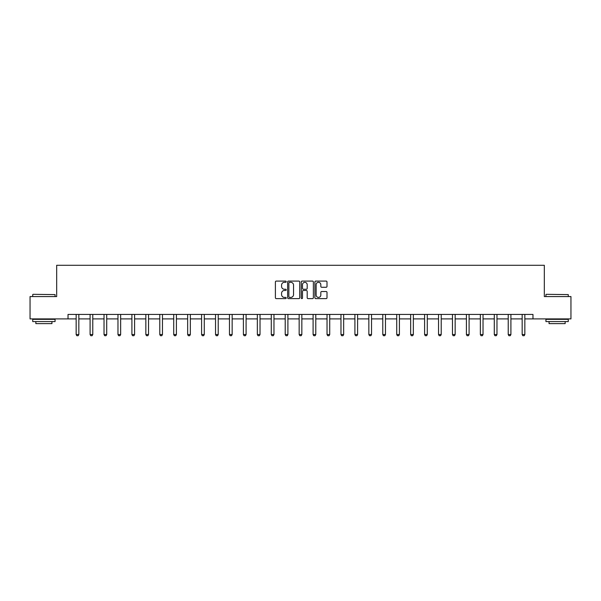 <?xml version="1.0" encoding="UTF-8"?>
<svg xmlns="http://www.w3.org/2000/svg" width="601" height="601" viewBox="0 0 601 601"><rect width="100%" height="100%" fill="white"/><g stroke="black" fill="none" stroke-linecap="round" stroke-linejoin="round"><path stroke-width="0.9" d="M286.204 281.704A0.616 0.616 0 0 0 285.588 281.088L276.272 281.088A0.879 0.879 0 0 0 275.393 281.967L275.393 297.75A0.879 0.879 0 0 0 276.272 298.629L285.588 298.629A0.616 0.616 0 0 0 286.204 298.013A0.616 0.616 0 0 0 285.588 297.397L284.386 297.397A2.81 2.81 0 0 1 281.576 294.595L281.576 293.28A2.81 2.81 0 0 1 284.386 290.471L285.588 290.471A0.616 0.616 0 0 0 286.204 289.862A0.616 0.616 0 0 0 285.588 289.246L284.386 289.246A2.81 2.81 0 0 1 281.576 286.437L281.576 285.122A2.81 2.81 0 0 1 284.386 282.32L285.588 282.32A0.616 0.616 0 0 0 286.204 281.704M326.133 287.27A0.879 0.879 0 0 0 327.004 286.392L327.004 281.967A0.879 0.879 0 0 0 326.133 281.088L315.78 281.088A0.879 0.879 0 0 0 314.901 281.967L314.901 297.75A0.879 0.879 0 0 0 315.78 298.629L326.133 298.629A0.879 0.879 0 0 0 327.004 297.75L327.004 292.402A0.879 0.879 0 0 0 326.133 291.523L321.7 291.523A0.879 0.879 0 0 0 320.821 292.402L320.821 295.053A2.344 2.344 0 0 1 318.477 297.397A2.344 2.344 0 0 1 316.134 295.053L316.134 284.664A2.344 2.344 0 0 1 318.477 282.32A2.344 2.344 0 0 1 320.821 284.664L320.821 286.392A0.879 0.879 0 0 0 321.7 287.27L326.133 287.27M68.026 318.898L30.05 318.898L30.05 296.563L56.674 296.563L56.674 265.289L544.326 265.289L544.326 296.563L570.95 296.563L570.95 318.898L532.974 318.898L532.974 314.428L68.026 314.428L68.026 318.898L76.154 318.898M299.734 281.967A0.879 0.879 0 0 0 298.855 281.088L288.51 281.088A0.879 0.879 0 0 0 287.631 281.967L287.631 297.75A0.879 0.879 0 0 0 288.51 298.629L298.855 298.629A0.879 0.879 0 0 0 299.734 297.75L299.734 281.967M302.145 281.088L312.49 281.088A0.879 0.879 0 0 1 313.369 281.967L313.369 297.75A0.879 0.879 0 0 1 312.49 298.629L308.065 298.629A0.879 0.879 0 0 1 307.186 297.75L307.186 291.35A0.879 0.879 0 0 0 306.307 290.471L303.37 290.471A0.879 0.879 0 0 0 302.498 291.35L302.498 298.013A0.616 0.616 0 0 1 301.882 298.629A0.616 0.616 0 0 1 301.266 298.013L301.266 281.967A0.879 0.879 0 0 1 302.145 281.088M78.836 318.898L90.09 318.898M92.772 318.898L104.026 318.898M106.708 318.898L117.969 318.898M120.643 318.898L131.904 318.898M134.586 318.898L145.84 318.898M148.522 318.898L159.783 318.898M162.458 318.898L173.719 318.898M176.401 318.898L187.655 318.898M190.337 318.898L201.59 318.898M204.272 318.898L215.534 318.898M218.216 318.898L229.469 318.898M232.151 318.898L243.405 318.898M246.087 318.898L257.348 318.898M260.023 318.898L271.284 318.898M273.966 318.898L285.22 318.898M287.902 318.898L299.163 318.898M301.837 318.898L313.098 318.898M315.78 318.898L327.034 318.898M329.716 318.898L340.977 318.898M343.652 318.898L354.913 318.898M357.595 318.898L368.849 318.898M371.531 318.898L382.784 318.898M385.466 318.898L396.728 318.898M399.41 318.898L410.663 318.898M413.345 318.898L424.599 318.898M427.281 318.898L438.542 318.898M441.217 318.898L452.478 318.898M455.16 318.898L466.414 318.898M469.096 318.898L480.357 318.898M483.031 318.898L494.292 318.898M496.974 318.898L508.228 318.898M510.91 318.898L522.164 318.898M524.846 318.898L532.974 318.898M289.472 282.32A0.616 0.616 0 0 0 288.856 282.928L288.856 296.789A0.616 0.616 0 0 0 289.472 297.397L290.741 297.397A2.81 2.81 0 0 0 293.551 294.595L293.551 285.122A2.81 2.81 0 0 0 290.741 282.32L289.472 282.32M307.186 284.709A2.344 2.344 0 0 0 304.842 282.357A2.344 2.344 0 0 0 302.498 284.709L302.498 288.367A0.879 0.879 0 0 0 303.37 289.246L306.307 289.246A0.879 0.879 0 0 0 307.186 288.367L307.186 284.709M78.934 314.428L78.874 314.623A0.894 0.894 0 0 0 78.836 314.894L78.836 334.547L78.16 335.711L76.823 335.711L76.154 334.547L76.154 314.894A0.894 0.894 0 0 0 76.109 314.623L76.049 314.428M76.154 334.547L78.836 334.547M32.995 294.325L55.067 294.595L32.995 294.325M43.896 321.58L32.732 321.58L32.732 319.341L55.067 319.341L55.067 321.58L43.896 321.58M51.941 321.58L51.941 323.631L35.857 323.631L35.857 321.58M546.204 294.325L568.268 294.595L546.204 294.325M557.104 321.58L545.933 321.58L545.933 319.341L568.268 319.341L568.268 321.58L557.104 321.58M565.143 321.58L565.143 323.631L549.059 323.631L549.059 321.58M92.877 314.428L92.809 314.623A0.894 0.894 0 0 0 92.772 314.894L92.772 334.547L92.103 335.711L90.759 335.711L90.09 334.547L90.09 314.894A0.894 0.894 0 0 0 90.045 314.623L89.985 314.428M90.09 334.547L92.772 334.547M106.813 314.428L106.753 314.623A0.894 0.894 0 0 0 106.708 314.894L106.708 334.547L106.039 335.711L104.702 335.711L104.026 334.547L104.026 314.894A0.894 0.894 0 0 0 103.988 314.623L103.928 314.428M104.026 334.547L106.708 334.547M120.748 314.428L120.688 314.623A0.894 0.894 0 0 0 120.643 314.894L120.643 334.547L119.975 335.711L118.637 335.711L117.969 334.547L117.969 314.894A0.894 0.894 0 0 0 117.924 314.623L117.864 314.428M117.969 334.547L120.643 334.547M134.692 314.428L134.624 314.623A0.894 0.894 0 0 0 134.586 314.894L134.586 334.547L133.918 335.711L132.573 335.711L131.904 334.547L131.904 314.894A0.894 0.894 0 0 0 131.859 314.623L131.799 314.428M131.904 334.547L134.586 334.547M148.627 314.428L148.567 314.623A0.894 0.894 0 0 0 148.522 314.894L148.522 334.547L147.854 335.711L146.509 335.711L145.84 334.547L145.84 314.894A0.894 0.894 0 0 0 145.803 314.623L145.735 314.428M145.84 334.547L148.522 334.547M162.563 314.428L162.503 314.623A0.894 0.894 0 0 0 162.458 314.894L162.458 334.547L161.789 335.711L160.452 335.711L159.783 334.547L159.783 314.894A0.894 0.894 0 0 0 159.738 314.623L159.678 314.428M159.783 334.547L162.458 334.547M176.499 314.428L176.439 314.623A0.894 0.894 0 0 0 176.401 314.894L176.401 334.547L175.725 335.711L174.388 335.711L173.719 334.547L173.719 314.894A0.894 0.894 0 0 0 173.674 314.623L173.614 314.428M173.719 334.547L176.401 334.547M190.442 314.428L190.382 314.623A0.894 0.894 0 0 0 190.337 314.894L190.337 334.547L189.668 335.711L188.323 335.711L187.655 334.547L187.655 314.894A0.894 0.894 0 0 0 187.617 314.623L187.55 314.428M187.655 334.547L190.337 334.547M204.378 314.428L204.317 314.623A0.894 0.894 0 0 0 204.272 314.894L204.272 334.547L203.604 335.711L202.267 335.711L201.59 334.547L201.59 314.894A0.894 0.894 0 0 0 201.553 314.623L201.493 314.428M201.59 334.547L204.272 334.547M218.313 314.428L218.253 314.623A0.894 0.894 0 0 0 218.216 314.894L218.216 334.547L217.539 335.711L216.202 335.711L215.534 334.547L215.534 314.894A0.894 0.894 0 0 0 215.489 314.623L215.428 314.428M215.534 334.547L218.216 334.547M232.256 314.428L232.189 314.623A0.894 0.894 0 0 0 232.151 314.894L232.151 334.547L231.483 335.711L230.138 335.711L229.469 334.547L229.469 314.894A0.894 0.894 0 0 0 229.432 314.623L229.364 314.428M229.469 334.547L232.151 334.547M246.192 314.428L246.132 314.623A0.894 0.894 0 0 0 246.087 314.894L246.087 334.547L245.418 335.711L244.081 335.711L243.405 334.547L243.405 314.894A0.894 0.894 0 0 0 243.367 314.623L243.307 314.428M243.405 334.547L246.087 334.547M260.128 314.428L260.068 314.623A0.894 0.894 0 0 0 260.023 314.894L260.023 334.547L259.354 335.711L258.017 335.711L257.348 334.547L257.348 314.894A0.894 0.894 0 0 0 257.303 314.623L257.243 314.428M257.348 334.547L260.023 334.547M274.071 314.428L274.003 314.623A0.894 0.894 0 0 0 273.966 314.894L273.966 334.547L273.297 335.711L271.952 335.711L271.284 334.547L271.284 314.894A0.894 0.894 0 0 0 271.239 314.623L271.179 314.428M271.284 334.547L273.966 334.547M288.007 314.428L287.947 314.623A0.894 0.894 0 0 0 287.902 314.894L287.902 334.547L287.233 335.711L285.896 335.711L285.22 334.547L285.22 314.894A0.894 0.894 0 0 0 285.182 314.623L285.122 314.428M285.22 334.547L287.902 334.547M301.942 314.428L301.882 314.623A0.894 0.894 0 0 0 301.837 314.894L301.837 334.547L301.169 335.711L299.831 335.711L299.163 334.547L299.163 314.894A0.894 0.894 0 0 0 299.118 314.623L299.058 314.428M299.163 334.547L301.837 334.547M315.878 314.428L315.818 314.623A0.894 0.894 0 0 0 315.78 314.894L315.78 334.547L315.104 335.711L313.767 335.711L313.098 334.547L313.098 314.894A0.894 0.894 0 0 0 313.053 314.623L312.993 314.428M313.098 334.547L315.78 334.547M329.821 314.428L329.761 314.623A0.894 0.894 0 0 0 329.716 314.894L329.716 334.547L329.048 335.711L327.703 335.711L327.034 334.547L327.034 314.894A0.894 0.894 0 0 0 326.997 314.623L326.929 314.428M327.034 334.547L329.716 334.547M343.757 314.428L343.697 314.623A0.894 0.894 0 0 0 343.652 314.894L343.652 334.547L342.983 335.711L341.646 335.711L340.977 334.547L340.977 314.894A0.894 0.894 0 0 0 340.932 314.623L340.872 314.428M340.977 334.547L343.652 334.547M357.693 314.428L357.633 314.623A0.894 0.894 0 0 0 357.595 314.894L357.595 334.547L356.919 335.711L355.582 335.711L354.913 334.547L354.913 314.894A0.894 0.894 0 0 0 354.868 314.623L354.808 314.428M354.913 334.547L357.595 334.547M371.636 314.428L371.568 314.623A0.894 0.894 0 0 0 371.531 314.894L371.531 334.547L370.862 335.711L369.517 335.711L368.849 334.547L368.849 314.894A0.894 0.894 0 0 0 368.811 314.623L368.744 314.428M368.849 334.547L371.531 334.547M385.572 314.428L385.511 314.623A0.894 0.894 0 0 0 385.466 314.894L385.466 334.547L384.798 335.711L383.461 335.711L382.784 334.547L382.784 314.894A0.894 0.894 0 0 0 382.747 314.623L382.687 314.428M382.784 334.547L385.466 334.547M399.507 314.428L399.447 314.623A0.894 0.894 0 0 0 399.41 314.894L399.41 334.547L398.733 335.711L397.396 335.711L396.728 334.547L396.728 314.894A0.894 0.894 0 0 0 396.683 314.623L396.622 314.428M396.728 334.547L399.41 334.547M413.45 314.428L413.383 314.623A0.894 0.894 0 0 0 413.345 314.894L413.345 334.547L412.677 335.711L411.332 335.711L410.663 334.547L410.663 314.894A0.894 0.894 0 0 0 410.618 314.623L410.558 314.428M410.663 334.547L413.345 334.547M427.386 314.428L427.326 314.623A0.894 0.894 0 0 0 427.281 314.894L427.281 334.547L426.612 335.711L425.275 335.711L424.599 334.547L424.599 314.894A0.894 0.894 0 0 0 424.561 314.623L424.501 314.428M424.599 334.547L427.281 334.547M441.322 314.428L441.262 314.623A0.894 0.894 0 0 0 441.217 314.894L441.217 334.547L440.548 335.711L439.211 335.711L438.542 334.547L438.542 314.894A0.894 0.894 0 0 0 438.497 314.623L438.437 314.428M438.542 334.547L441.217 334.547M455.265 314.428L455.197 314.623A0.894 0.894 0 0 0 455.16 314.894L455.16 334.547L454.491 335.711L453.146 335.711L452.478 334.547L452.478 314.894A0.894 0.894 0 0 0 452.433 314.623L452.373 314.428M452.478 334.547L455.16 334.547M469.201 314.428L469.141 314.623A0.894 0.894 0 0 0 469.096 314.894L469.096 334.547L468.427 335.711L467.082 335.711L466.414 334.547L466.414 314.894A0.894 0.894 0 0 0 466.376 314.623L466.308 314.428M466.414 334.547L469.096 334.547M483.136 314.428L483.076 314.623A0.894 0.894 0 0 0 483.031 314.894L483.031 334.547L482.363 335.711L481.025 335.711L480.357 334.547L480.357 314.894A0.894 0.894 0 0 0 480.312 314.623L480.252 314.428M480.357 334.547L483.031 334.547M497.072 314.428L497.012 314.623A0.894 0.894 0 0 0 496.974 314.894L496.974 334.547L496.298 335.711L494.961 335.711L494.292 334.547L494.292 314.894A0.894 0.894 0 0 0 494.247 314.623L494.187 314.428M494.292 334.547L496.974 334.547M511.015 314.428L510.955 314.623A0.894 0.894 0 0 0 510.91 314.894L510.91 334.547L510.241 335.711L508.897 335.711L508.228 334.547L508.228 314.894A0.894 0.894 0 0 0 508.191 314.623L508.123 314.428M508.228 334.547L510.91 334.547M524.951 314.428L524.891 314.623A0.894 0.894 0 0 0 524.846 314.894L524.846 334.547L524.177 335.711L522.84 335.711L522.164 334.547L522.164 314.894A0.894 0.894 0 0 0 522.126 314.623L522.066 314.428M522.164 334.547L524.846 334.547M32.732 296.563L32.732 294.595M37.825 319.341L37.825 318.898M49.973 319.341L49.973 318.898M55.067 296.563L55.067 294.595M545.933 296.563L545.933 294.595M551.027 319.341L551.027 318.898M563.175 319.341L563.175 318.898M568.268 296.563L568.268 294.595"/></g></svg>
